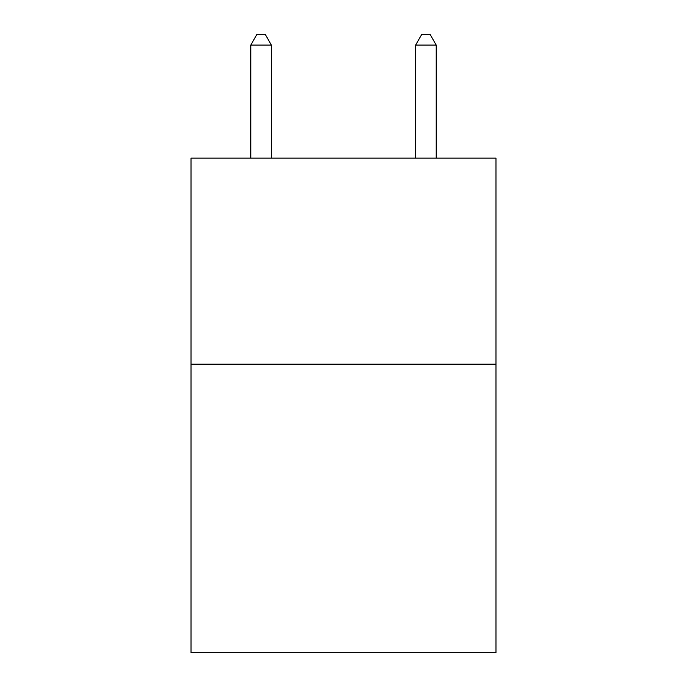 <?xml version="1.0" encoding="UTF-8"?>
<svg xmlns="http://www.w3.org/2000/svg" width="687" height="687" viewBox="0 0 687 687"><rect width="100%" height="100%" fill="white"/><g stroke="black" fill="none" stroke-linecap="round" stroke-linejoin="round"><path stroke-width="1.03" d="M495.971 364.187L495.971 652.65L191.029 652.65L191.029 158.139L495.971 158.139L495.971 364.187L191.029 364.187M271.382 158.139L271.382 45.067L250.781 45.067L250.781 158.139M250.781 45.067L256.964 34.35L265.199 34.35L271.382 45.067M436.219 158.139L436.219 45.067L415.618 45.067L415.618 158.139M415.618 45.067L421.801 34.35L430.036 34.35L436.219 45.067"/></g></svg>
